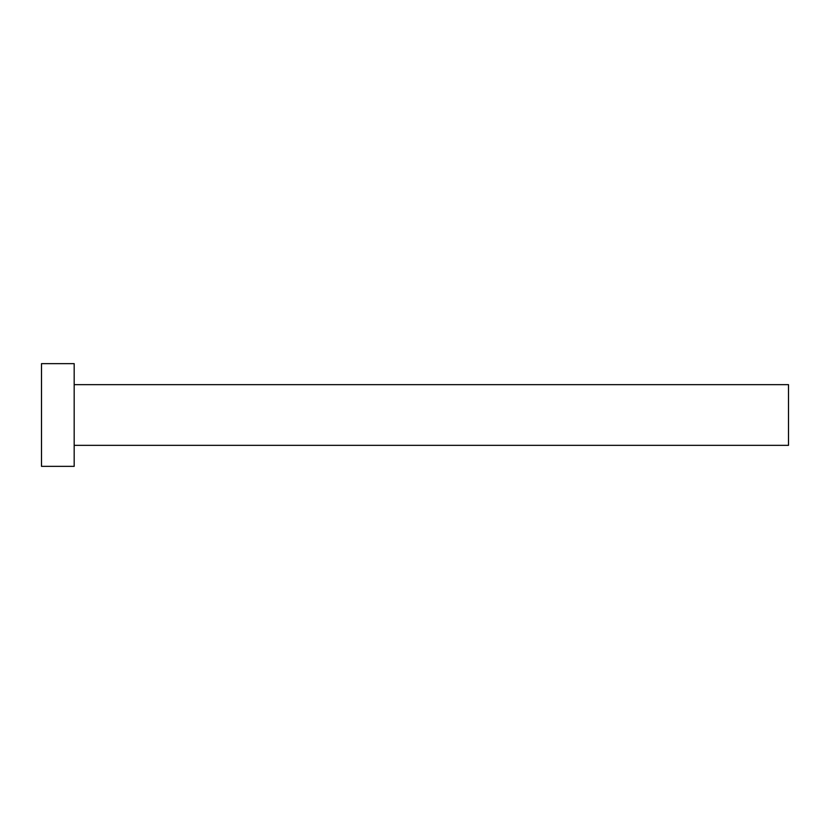 <?xml version="1.0" encoding="UTF-8"?>
<svg xmlns="http://www.w3.org/2000/svg" width="830" height="830" viewBox="0 0 830 830"><rect width="100%" height="100%" fill="white"/><g stroke="black" fill="none" stroke-linecap="round" stroke-linejoin="round"><path stroke-width="1.25" d="M74.181 384.653L788.5 384.653L788.5 445.347L74.181 445.347M74.181 415L74.181 466.356L41.5 466.356L41.5 363.644L74.181 363.644L74.181 415"/></g></svg>
